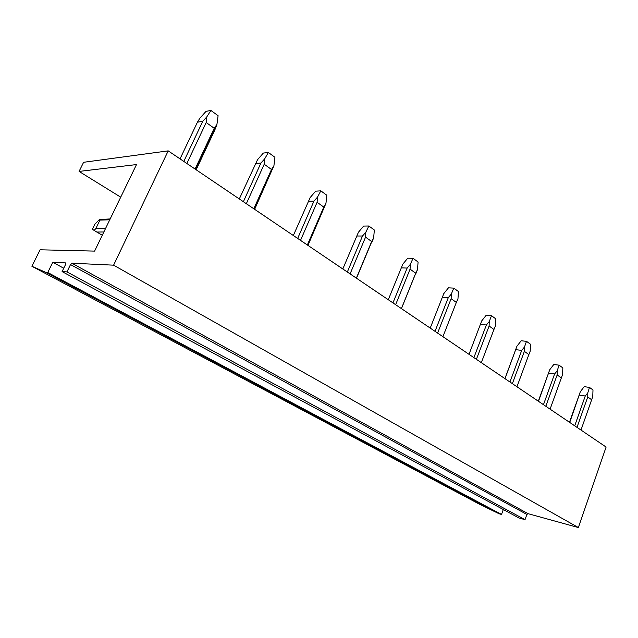 <?xml version="1.0" encoding="UTF-8"?>
<svg xmlns="http://www.w3.org/2000/svg" width="638" height="638" viewBox="0 0 638 638"><rect width="100%" height="100%" fill="white"/><g stroke="black" fill="none" stroke-linecap="round" stroke-linejoin="round"><path stroke-width="0.96" d="M120.71 197.166L79.072 171.423L136.492 164.564L94.599 251.109L40.098 249.793L31.9 266.269L45.816 272.378L47.754 272.506L52.787 262.29L65.73 262.912L65.642 264.331L62.085 271.589L66.95 271.9L70.523 264.571L71.871 263.199L113.596 265.169L168.209 150.871L606.1 447.047L578.371 527.562L528.057 513.67L526.884 514.451L70.523 264.571M62.085 271.589L518.957 517.968L525.018 519.675L526.884 514.451M31.9 266.269L479.258 504.1L499.052 513.742L501.524 514.443L503.31 509.531M79.072 171.423L83.61 162.291L168.209 150.871M113.596 265.169L578.371 527.562M66.95 271.9L525.018 519.675M52.787 262.29L63.736 268.231M47.754 272.506L501.524 514.443M45.816 272.378L499.052 513.742M102.287 235.239L96.801 232.049L103.858 231.977M96.801 232.049L94.129 230.43L95.78 228.659L99.943 220.102L99.44 219.52L110.175 218.93M105.541 228.508L95.78 228.659M94.129 230.43L92.406 229.233L94.879 224.153L99.44 219.52M109.752 219.799L99.943 220.102M186.862 163.488L206.194 122.512L206.712 117.001L210.907 110.438L206.042 111.347L199.869 118.213L197.437 122.185L180.044 158.878M206.712 117.001L202.772 121.268L183.792 161.414M202.772 121.268L197.437 122.185M206.194 122.512L214.209 128.27L216.936 124.402L214.846 129.937L196.169 169.788M214.209 128.27L195.076 169.054M210.907 110.438L218.092 115.701L216.936 124.402M246.332 203.713L264.204 164.229L264.634 158.934L268.375 152.482L263.342 153.064L257.545 159.683L239.298 198.96M264.634 158.934L260.918 163.033L243.373 201.712M260.918 163.033L255.383 163.591M264.204 164.229L271.501 169.477L273.933 165.665L254.634 209.328M271.501 169.477L253.804 208.77M268.375 152.482L274.922 157.275L273.933 165.665M300.522 240.366L317.102 202.286L317.461 197.174L320.818 190.85L315.658 191.153L310.188 197.541L293.336 235.51M317.461 197.174L313.944 201.122L297.667 238.437M313.944 201.122L308.274 201.385M317.102 202.286L323.777 207.079L325.962 203.331L307.947 245.391M323.777 207.079L307.349 244.984M320.818 190.85L326.8 195.228L325.962 203.331M350.095 273.901L365.55 237.129L365.837 232.192L368.852 225.996L363.62 226.067L358.444 232.24L342.813 268.973M365.837 232.192L362.504 236.004L347.335 272.035M362.504 236.004L356.738 236.012M365.55 237.129L371.667 241.531L373.645 237.846L371.731 242.631M371.667 241.531L356.363 278.136M368.852 225.996L374.346 230.015L373.645 237.846M395.632 304.693L410.067 269.148L410.298 264.387L413.025 258.31L407.738 258.183L402.833 264.156L388.287 299.724M410.298 264.387L407.14 268.064L392.96 302.891M407.14 268.064L401.302 267.856M410.067 269.148L415.705 273.208L417.491 269.595L415.633 274.165M415.705 273.208L401.398 308.593M413.025 258.31L418.089 262.011L417.491 269.595M437.596 333.076L451.13 298.68L451.313 294.078L453.777 288.121L448.458 287.834L443.793 293.616L430.219 328.091M451.313 294.078L448.299 297.627L435.012 331.329M448.299 297.627L442.429 297.244M451.13 298.68L456.337 302.428L457.956 298.887L458.459 291.55L453.777 288.121M456.337 302.428L442.916 336.673M476.395 359.322L489.115 326.01L489.258 321.544L491.499 315.714L486.164 315.284L481.722 320.89L469.01 354.329M480.382 324.734L480.845 323.306M489.258 321.544L486.379 324.981L473.882 357.623M486.379 324.981L480.494 324.447M489.115 326.01L493.948 329.479L495.415 326.002L495.838 318.888L491.499 315.714M493.948 329.479L481.323 362.655M504.929 378.621L516.94 346.211L505.009 378.669M512.37 383.653L524.364 351.355L524.468 347.032L521.717 350.366L509.937 382.01M521.717 350.366L515.831 349.696M524.364 351.355L528.854 354.584L530.194 351.179L530.537 344.281L526.502 341.33L521.174 340.772L516.94 346.211M528.854 354.584L516.947 386.748M524.468 347.032L526.502 341.33M538.328 401.206L549.717 369.777L538.488 401.318M545.825 406.278L557.157 374.945L557.229 370.75L554.589 373.98L543.464 404.683M554.589 373.98L548.72 373.198M557.157 374.945L561.336 377.951L562.564 374.618L562.844 367.911L559.087 365.159L553.768 364.505L549.717 369.777M561.336 377.951L550.084 409.165M557.229 370.75L559.087 365.159M569.479 422.276L580.309 391.78L569.718 422.444M577.007 427.372L587.742 396.948L587.781 392.872L585.253 396.007L574.718 425.825M585.253 396.007L579.416 395.129M587.742 396.948L591.649 399.755L592.766 396.477L592.989 389.97L589.48 387.402L584.193 386.652L580.309 391.78M591.649 399.755L580.987 430.06M587.781 392.872L589.48 387.402M528.057 513.67L71.871 263.199M216.761 124.665L195.738 169.501M273.247 166.813L254.227 209.057M324.894 205.245L307.604 245.151M372.297 240.422L356.49 278.224M415.96 272.737L401.446 308.625"/></g></svg>
